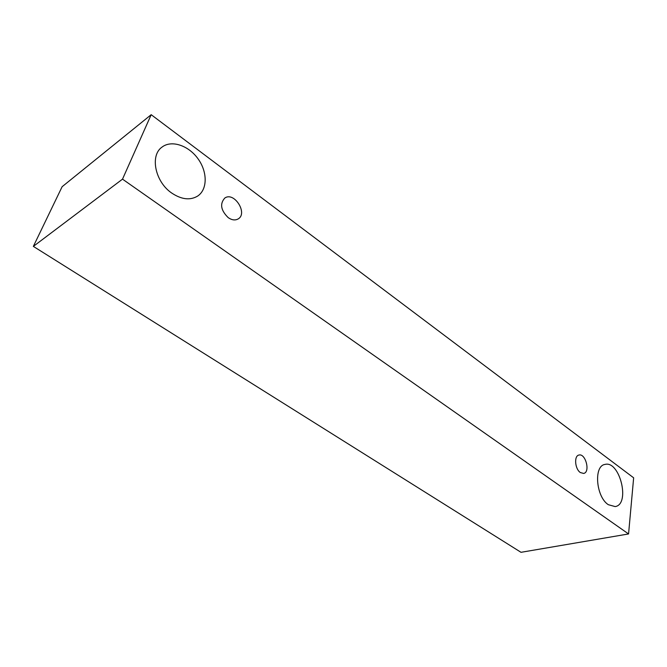 <?xml version="1.0" encoding="UTF-8"?>
<svg xmlns="http://www.w3.org/2000/svg" width="667" height="667" viewBox="0 0 667 667"><rect width="100%" height="100%" fill="white"/><g stroke="black" fill="none" stroke-linecap="round" stroke-linejoin="round"><path stroke-width="1" d="M228.231 217.659C220.785 210.33 219.651 203.777 224.829 198.016C234.234 191.371 248.174 213.507 238.102 218.959C235.159 220.569 231.874 220.135 228.231 217.659M151.184 114.691L62.123 186.71L33.35 246.39L521.002 552.309L628.564 533.95L633.65 477.814L151.184 114.691L122.511 179.148L628.564 533.95M171.794 193.096C155.136 181.958 149.658 155.403 162.114 147.032C171.686 139.695 188.719 145.589 198.099 158.896C207.645 172.086 207.545 189.578 197.632 196.081C190.153 200.542 181.541 199.55 171.794 193.096M608.312 504.694C595.981 496.857 593.538 465.866 604.902 464.449C619.751 460.047 630.674 504.402 615.166 506.587L608.312 504.694M580.348 472.553C574.912 469.026 573.87 455.803 578.923 455.052C585.568 452.993 590.578 472.294 583.667 473.437L580.348 472.553M122.511 179.148L33.35 246.39"/></g></svg>
